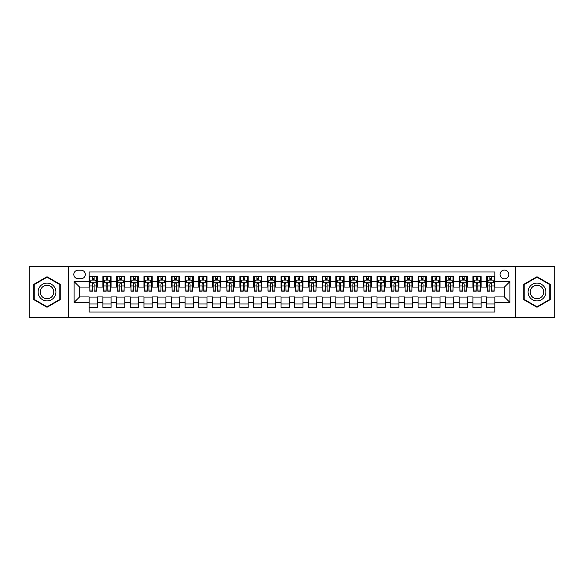 <?xml version="1.0" encoding="UTF-8"?>
<svg xmlns="http://www.w3.org/2000/svg" width="584" height="584" viewBox="0 0 584 584"><rect width="100%" height="100%" fill="white"/><g stroke="black" fill="none" stroke-linecap="round" stroke-linejoin="round"><path stroke-width="0.88" d="M504.43 270.071A4.387 4.387 0 0 0 500.05 274.458A4.387 4.387 0 0 0 504.43 278.845A4.387 4.387 0 0 0 508.817 274.458A4.387 4.387 0 0 0 504.43 270.071M515.395 317.353L554.8 317.353L554.8 266.647L515.395 266.647L515.395 317.353L68.605 317.353L68.605 266.647L29.2 266.647L29.2 317.353L68.605 317.353M494.838 276.582L486.618 276.582L486.618 281.583L481.136 281.583L481.136 287.065L486.618 287.065L486.618 281.583M481.136 281.583L481.136 276.582L472.909 276.582L472.909 281.583L467.426 281.583L467.426 287.065L472.909 287.065L472.909 281.583M467.426 281.583L467.426 276.582L459.206 276.582L459.206 281.583L453.724 281.583L453.724 287.065L459.206 287.065L459.206 281.583M453.724 281.583L453.724 276.582L445.497 276.582L445.497 281.583L440.015 281.583L440.015 287.065L445.497 287.065L445.497 281.583M440.015 281.583L440.015 276.582L431.795 276.582L431.795 281.583L426.313 281.583L426.313 287.065L431.795 287.065L431.795 281.583M426.313 281.583L426.313 276.582L418.086 276.582L418.086 281.583L412.611 281.583L412.611 287.065L418.086 287.065L418.086 281.583M412.611 281.583L412.611 276.582L404.384 276.582L404.384 281.583L398.901 281.583L398.901 287.065L404.384 287.065L404.384 281.583M398.901 281.583L398.901 276.582L390.681 276.582L390.681 281.583L385.199 281.583L385.199 287.065L390.681 287.065L390.681 281.583M385.199 281.583L385.199 276.582L376.972 276.582L376.972 281.583L371.49 281.583L371.49 287.065L376.972 287.065L376.972 281.583M371.49 281.583L371.49 276.582L363.27 276.582L363.27 281.583L357.788 281.583L357.788 287.065L363.27 287.065L363.27 281.583M357.788 281.583L357.788 276.582L349.56 276.582L349.56 281.583L344.078 281.583L344.078 287.065L349.56 287.065L349.56 281.583M344.078 281.583L344.078 276.582L335.858 276.582L335.858 281.583L330.376 281.583L330.376 287.065L335.858 287.065L335.858 281.583M330.376 281.583L330.376 276.582L322.149 276.582L322.149 281.583L316.667 281.583L316.667 287.065L322.149 287.065L322.149 281.583M316.667 281.583L316.667 276.582L308.447 276.582L308.447 281.583L302.965 281.583L302.965 287.065L308.447 287.065L308.447 281.583M302.965 281.583L302.965 276.582L294.738 276.582L294.738 281.583L289.262 281.583L289.262 287.065L294.738 287.065L294.738 281.583M289.262 281.583L289.262 276.582L281.035 276.582L281.035 281.583L275.553 281.583L275.553 287.065L281.035 287.065L281.035 281.583M275.553 281.583L275.553 276.582L267.333 276.582L267.333 281.583L261.851 281.583L261.851 287.065L267.333 287.065L267.333 281.583M261.851 281.583L261.851 276.582L253.624 276.582L253.624 281.583L248.142 281.583L248.142 287.065L253.624 287.065L253.624 281.583M248.142 281.583L248.142 276.582L239.922 276.582L239.922 281.583L234.439 281.583L234.439 287.065L239.922 287.065L239.922 281.583M234.439 281.583L234.439 276.582L226.212 276.582L226.212 281.583L220.73 281.583L220.73 287.065L226.212 287.065L226.212 281.583M220.73 281.583L220.73 276.582L212.51 276.582L212.51 281.583L207.028 281.583L207.028 287.065L212.51 287.065L212.51 281.583M207.028 281.583L207.028 276.582L198.801 276.582L198.801 281.583L193.319 281.583L193.319 287.065L198.801 287.065L198.801 281.583M193.319 281.583L193.319 276.582L185.099 276.582L185.099 281.583L179.617 281.583L179.617 287.065L185.099 287.065L185.099 281.583M179.617 281.583L179.617 276.582L171.389 276.582L171.389 281.583L165.914 281.583L165.914 287.065L171.389 287.065L171.389 281.583M165.914 281.583L165.914 276.582L157.687 276.582L157.687 281.583L152.205 281.583L152.205 287.065L157.687 287.065L157.687 281.583M152.205 281.583L152.205 276.582L143.985 276.582L143.985 281.583L138.503 281.583L138.503 287.065L143.985 287.065L143.985 281.583M138.503 281.583L138.503 276.582L130.276 276.582L130.276 281.583L124.793 281.583L124.793 287.065L130.276 287.065L130.276 281.583M124.793 281.583L124.793 276.582L116.574 276.582L116.574 281.583L111.091 281.583L111.091 287.065L116.574 287.065L116.574 281.583M111.091 281.583L111.091 276.582L102.864 276.582L102.864 287.065L97.382 287.065L97.382 276.582L89.162 276.582M89.162 307.418L97.382 307.418L97.382 296.935L102.864 296.935L102.864 307.418L111.091 307.418L111.091 296.935L116.574 296.935L116.574 302.417L111.091 302.417M116.574 302.417L116.574 307.418L124.793 307.418L124.793 296.935L130.276 296.935L130.276 302.417L124.793 302.417M130.276 302.417L130.276 307.418L138.503 307.418L138.503 296.935L143.985 296.935L143.985 302.417L138.503 302.417M143.985 302.417L143.985 307.418L152.205 307.418L152.205 296.935L157.687 296.935L157.687 302.417L152.205 302.417M157.687 302.417L157.687 307.418L165.914 307.418L165.914 296.935L171.389 296.935L171.389 302.417L165.914 302.417M171.389 302.417L171.389 307.418L179.617 307.418L179.617 296.935L185.099 296.935L185.099 302.417L179.617 302.417M185.099 302.417L185.099 307.418L193.319 307.418L193.319 296.935L198.801 296.935L198.801 302.417L193.319 302.417M198.801 302.417L198.801 307.418L207.028 307.418L207.028 296.935L212.51 296.935L212.51 302.417L207.028 302.417M212.51 302.417L212.51 307.418L220.73 307.418L220.73 296.935L226.212 296.935L226.212 302.417L220.73 302.417M226.212 302.417L226.212 307.418L234.439 307.418L234.439 296.935L239.922 296.935L239.922 302.417L234.439 302.417M239.922 302.417L239.922 307.418L248.142 307.418L248.142 296.935L253.624 296.935L253.624 302.417L248.142 302.417M253.624 302.417L253.624 307.418L261.851 307.418L261.851 296.935L267.333 296.935L267.333 302.417L261.851 302.417M267.333 302.417L267.333 307.418L275.553 307.418L275.553 296.935L281.035 296.935L281.035 302.417L275.553 302.417M281.035 302.417L281.035 307.418L289.262 307.418L289.262 296.935L294.738 296.935L294.738 302.417L289.262 302.417M294.738 302.417L294.738 307.418L302.965 307.418L302.965 296.935L308.447 296.935L308.447 302.417L302.965 302.417M308.447 302.417L308.447 307.418L316.667 307.418L316.667 296.935L322.149 296.935L322.149 302.417L316.667 302.417M322.149 302.417L322.149 307.418L330.376 307.418L330.376 296.935L335.858 296.935L335.858 302.417L330.376 302.417M335.858 302.417L335.858 307.418L344.078 307.418L344.078 296.935L349.56 296.935L349.56 302.417L344.078 302.417M349.56 302.417L349.56 307.418L357.788 307.418L357.788 296.935L363.27 296.935L363.27 302.417L357.788 302.417M363.27 302.417L363.27 307.418L371.49 307.418L371.49 296.935L376.972 296.935L376.972 302.417L371.49 302.417M376.972 302.417L376.972 307.418L385.199 307.418L385.199 296.935L390.681 296.935L390.681 302.417L385.199 302.417M390.681 302.417L390.681 307.418L398.901 307.418L398.901 296.935L404.384 296.935L404.384 302.417L398.901 302.417M404.384 302.417L404.384 307.418L412.611 307.418L412.611 296.935L418.086 296.935L418.086 302.417L412.611 302.417M418.086 302.417L418.086 307.418L426.313 307.418L426.313 296.935L431.795 296.935L431.795 302.417L426.313 302.417M431.795 302.417L431.795 307.418L440.015 307.418L440.015 296.935L445.497 296.935L445.497 302.417L440.015 302.417M445.497 302.417L445.497 307.418L453.724 307.418L453.724 296.935L459.206 296.935L459.206 302.417L453.724 302.417M459.206 302.417L459.206 307.418L467.426 307.418L467.426 296.935L472.909 296.935L472.909 302.417L467.426 302.417M472.909 302.417L472.909 307.418L481.136 307.418L481.136 296.935L486.618 296.935L486.618 302.417L481.136 302.417M78.059 278.707L81.074 278.707A4.249 4.249 0 0 0 85.322 274.458A4.249 4.249 0 0 0 81.074 270.209L78.059 270.209A4.249 4.249 0 0 0 73.81 274.458A4.249 4.249 0 0 0 78.059 278.707M515.395 266.647L68.605 266.647M494.838 281.583L494.838 271.991L89.162 271.991L89.162 287.065L79.57 287.065L79.57 296.935L89.162 296.935L89.162 312.009L494.838 312.009L494.838 296.935L504.43 296.935L504.43 287.065L494.838 287.065L494.838 281.583L509.912 281.583L509.912 302.417L494.838 302.417M89.162 302.417L74.088 302.417L74.088 281.583L89.162 281.583M486.618 302.417L486.618 307.418L494.838 307.418M89.162 280.006L89.848 280.006M92.447 280.006L94.097 280.006M96.696 280.006L97.382 280.006M89.162 286.926L89.848 286.926M92.447 286.926L94.097 286.926M96.696 286.926L97.382 286.926M89.162 297.073L97.382 297.073M89.162 303.994L97.382 303.994M102.864 286.926L103.55 286.926M106.157 286.926L107.799 286.926M110.405 286.926L111.091 286.926M102.864 280.006L103.55 280.006M106.157 280.006L107.799 280.006M110.405 280.006L111.091 280.006M102.864 297.073L111.091 297.073M102.864 303.994L111.091 303.994M116.574 297.073L124.793 297.073M116.574 303.994L124.793 303.994M116.574 280.006L117.26 280.006M119.859 280.006L121.508 280.006M124.107 280.006L124.793 280.006M116.574 286.926L117.26 286.926M119.859 286.926L121.508 286.926M124.107 286.926L124.793 286.926M130.276 297.073L138.503 297.073M130.276 303.994L138.503 303.994M130.276 280.006L130.962 280.006M133.568 280.006L135.211 280.006M137.817 280.006L138.503 280.006M130.276 286.926L130.962 286.926M133.568 286.926L135.211 286.926M137.817 286.926L138.503 286.926M143.985 297.073L152.205 297.073M143.985 303.994L152.205 303.994M143.985 280.006L144.664 280.006M147.27 280.006L148.913 280.006M151.519 280.006L152.205 280.006M143.985 286.926L144.664 286.926M147.27 286.926L148.913 286.926M151.519 286.926L152.205 286.926M157.687 297.073L165.914 297.073M157.687 303.994L165.914 303.994M157.687 280.006L158.373 280.006M160.98 280.006L162.622 280.006M165.228 280.006L165.914 280.006M157.687 286.926L158.373 286.926M160.98 286.926L162.622 286.926M165.228 286.926L165.914 286.926M171.389 297.073L179.617 297.073M171.389 303.994L179.617 303.994M171.389 280.006L172.076 280.006M174.682 280.006L176.324 280.006M178.93 280.006L179.617 280.006M171.389 286.926L172.076 286.926M174.682 286.926L176.324 286.926M178.93 286.926L179.617 286.926M185.099 297.073L193.319 297.073M185.099 303.994L193.319 303.994M185.099 280.006L185.785 280.006M188.391 280.006L190.034 280.006M192.64 280.006L193.319 280.006M185.099 286.926L185.785 286.926M188.391 286.926L190.034 286.926M192.64 286.926L193.319 286.926M198.801 297.073L207.028 297.073M198.801 303.994L207.028 303.994M198.801 280.006L199.487 280.006M202.093 280.006L203.736 280.006M206.342 280.006L207.028 280.006M198.801 286.926L199.487 286.926M202.093 286.926L203.736 286.926M206.342 286.926L207.028 286.926M212.51 297.073L220.73 297.073M212.51 303.994L220.73 303.994M212.51 280.006L213.197 280.006M215.795 280.006L217.445 280.006M220.044 280.006L220.73 280.006M212.51 286.926L213.197 286.926M215.795 286.926L217.445 286.926M220.044 286.926L220.73 286.926M226.212 297.073L234.439 297.073M226.212 303.994L234.439 303.994M226.212 280.006L226.899 280.006M229.505 280.006L231.147 280.006M233.753 280.006L234.439 280.006M226.212 286.926L226.899 286.926M229.505 286.926L231.147 286.926M233.753 286.926L234.439 286.926M239.922 297.073L248.142 297.073M239.922 303.994L248.142 303.994M239.922 280.006L240.608 280.006M243.207 280.006L244.857 280.006M247.455 280.006L248.142 280.006M239.922 286.926L240.608 286.926M243.207 286.926L244.857 286.926M247.455 286.926L248.142 286.926M253.624 297.073L261.851 297.073M253.624 303.994L261.851 303.994M253.624 280.006L254.31 280.006M256.916 280.006L258.559 280.006M261.165 280.006L261.851 280.006M253.624 286.926L254.31 286.926M256.916 286.926L258.559 286.926M261.165 286.926L261.851 286.926M267.333 297.073L275.553 297.073M267.333 303.994L275.553 303.994M267.333 280.006L268.012 280.006M270.618 280.006L272.261 280.006M274.867 280.006L275.553 280.006M267.333 286.926L268.012 286.926M270.618 286.926L272.261 286.926M274.867 286.926L275.553 286.926M281.035 297.073L289.262 297.073M281.035 303.994L289.262 303.994M281.035 280.006L281.722 280.006M284.328 280.006L285.97 280.006M288.576 280.006L289.262 280.006M281.035 286.926L281.722 286.926M284.328 286.926L285.97 286.926M288.576 286.926L289.262 286.926M294.738 297.073L302.965 297.073M294.738 303.994L302.965 303.994M294.738 280.006L295.424 280.006M298.03 280.006L299.672 280.006M302.278 280.006L302.965 280.006M294.738 286.926L295.424 286.926M298.03 286.926L299.672 286.926M302.278 286.926L302.965 286.926M308.447 297.073L316.667 297.073M308.447 303.994L316.667 303.994M308.447 280.006L309.133 280.006M311.739 280.006L313.382 280.006M315.988 280.006L316.667 280.006M308.447 286.926L309.133 286.926M311.739 286.926L313.382 286.926M315.988 286.926L316.667 286.926M322.149 297.073L330.376 297.073M322.149 303.994L330.376 303.994M322.149 280.006L322.835 280.006M325.441 280.006L327.084 280.006M329.69 280.006L330.376 280.006M322.149 286.926L322.835 286.926M325.441 286.926L327.084 286.926M329.69 286.926L330.376 286.926M335.858 297.073L344.078 297.073M335.858 303.994L344.078 303.994M335.858 280.006L336.545 280.006M339.143 280.006L340.793 280.006M343.392 280.006L344.078 280.006M335.858 286.926L336.545 286.926M339.143 286.926L340.793 286.926M343.392 286.926L344.078 286.926M349.56 297.073L357.788 297.073M349.56 303.994L357.788 303.994M349.56 280.006L350.247 280.006M352.853 280.006L354.495 280.006M357.101 280.006L357.788 280.006M349.56 286.926L350.247 286.926M352.853 286.926L354.495 286.926M357.101 286.926L357.788 286.926M363.27 297.073L371.49 297.073M363.27 303.994L371.49 303.994M363.27 280.006L363.956 280.006M366.555 280.006L368.205 280.006M370.803 280.006L371.49 280.006M363.27 286.926L363.956 286.926M366.555 286.926L368.205 286.926M370.803 286.926L371.49 286.926M376.972 297.073L385.199 297.073M376.972 303.994L385.199 303.994M376.972 280.006L377.658 280.006M380.264 280.006L381.907 280.006M384.513 280.006L385.199 280.006M376.972 286.926L377.658 286.926M380.264 286.926L381.907 286.926M384.513 286.926L385.199 286.926M390.681 297.073L398.901 297.073M390.681 303.994L398.901 303.994M390.681 280.006L391.36 280.006M393.966 280.006L395.609 280.006M398.215 280.006L398.901 280.006M390.681 286.926L391.36 286.926M393.966 286.926L395.609 286.926M398.215 286.926L398.901 286.926M404.384 297.073L412.611 297.073M404.384 303.994L412.611 303.994M404.384 280.006L405.07 280.006M407.676 280.006L409.318 280.006M411.924 280.006L412.611 280.006M404.384 286.926L405.07 286.926M407.676 286.926L409.318 286.926M411.924 286.926L412.611 286.926M418.086 297.073L426.313 297.073M418.086 303.994L426.313 303.994M418.086 280.006L418.772 280.006M421.378 280.006L423.02 280.006M425.626 280.006L426.313 280.006M418.086 286.926L418.772 286.926M421.378 286.926L423.02 286.926M425.626 286.926L426.313 286.926M431.795 297.073L440.015 297.073M431.795 303.994L440.015 303.994M431.795 280.006L432.481 280.006M435.087 280.006L436.73 280.006M439.336 280.006L440.015 280.006M431.795 286.926L432.481 286.926M435.087 286.926L436.73 286.926M439.336 286.926L440.015 286.926M445.497 297.073L453.724 297.073M445.497 303.994L453.724 303.994M445.497 280.006L446.183 280.006M448.789 280.006L450.432 280.006M453.038 280.006L453.724 280.006M445.497 286.926L446.183 286.926M448.789 286.926L450.432 286.926M453.038 286.926L453.724 286.926M459.206 297.073L467.426 297.073M459.206 303.994L467.426 303.994M459.206 280.006L459.893 280.006M462.491 280.006L464.141 280.006M466.74 280.006L467.426 280.006M459.206 286.926L459.893 286.926M462.491 286.926L464.141 286.926M466.74 286.926L467.426 286.926M472.909 297.073L481.136 297.073M472.909 303.994L481.136 303.994M472.909 280.006L473.595 280.006M476.201 280.006L477.843 280.006M480.449 280.006L481.136 280.006M472.909 286.926L473.595 286.926M476.201 286.926L477.843 286.926M480.449 286.926L481.136 286.926M486.618 297.073L494.838 297.073M486.618 303.994L494.838 303.994M486.618 280.006L487.304 280.006M489.903 280.006L491.553 280.006M494.152 280.006L494.838 280.006M486.618 286.926L487.304 286.926M489.903 286.926L491.553 286.926M494.152 286.926L494.838 286.926M79.57 287.065L74.088 281.583M79.57 296.935L74.088 302.417M509.912 281.583L504.43 287.065M509.912 302.417L504.43 296.935M47.019 307.272L60.24 299.636L60.24 284.364L47.019 276.728L33.792 284.364L33.792 299.636L47.019 307.272M550.208 284.364L536.981 276.728L523.76 284.364L523.76 299.636L536.981 307.272L550.208 299.636L550.208 284.364M94.097 278.364L92.447 278.364M96.696 290.058L94.097 290.058L94.097 291.175L96.696 291.175L96.696 282.817L95.331 280.079L91.213 280.079L89.848 282.817L89.848 291.175L92.447 291.175L92.447 290.058L89.848 290.058M89.848 282.817L89.848 276.582M96.696 282.817L96.696 276.582M92.447 280.079L92.447 276.582M94.097 276.582L94.097 280.079M94.097 290.058L94.097 283.846C93.549 282.787 93.002 282.787 92.447 283.846L92.447 290.058M47.019 283.094A8.906 8.906 0 0 0 38.106 292A8.906 8.906 0 0 0 47.019 300.906A8.906 8.906 0 0 0 55.925 292A8.906 8.906 0 0 0 47.019 283.094M47.019 285.255A6.745 6.745 0 0 0 40.274 292A6.745 6.745 0 0 0 47.019 298.745A6.745 6.745 0 0 0 53.765 292A6.745 6.745 0 0 0 47.019 285.255M59.831 299.395L47.019 306.797L34.2 299.395L34.2 284.605L47.019 277.203L59.831 284.605L59.831 299.395M529.265 287.547A8.906 8.906 0 0 0 532.528 299.716A8.906 8.906 0 0 0 544.697 296.453A8.906 8.906 0 0 0 541.434 284.284A8.906 8.906 0 0 0 529.265 287.547M531.141 288.627A6.745 6.745 0 0 0 533.608 297.84A6.745 6.745 0 0 0 542.821 295.373A6.745 6.745 0 0 0 540.353 286.16A6.745 6.745 0 0 0 531.141 288.627M549.799 284.605L549.799 299.395L536.981 306.797L524.169 299.395L524.169 284.605L536.981 277.203L549.799 284.605M107.799 278.364L106.157 278.364M110.405 290.058L107.799 290.058L107.799 291.175L110.405 291.175L110.405 282.817L109.033 280.079L104.923 280.079L103.55 282.817L103.55 291.175L106.157 291.175L106.157 290.058L103.55 290.058M103.55 282.817L103.55 276.582M110.405 282.817L110.405 276.582M106.157 280.079L106.157 276.582M107.799 276.582L107.799 280.079M107.799 290.058L107.799 283.846C107.252 282.787 106.704 282.787 106.157 283.846L106.157 290.058M121.508 278.364L119.859 278.364M124.107 290.058L121.508 290.058L121.508 291.175L124.107 291.175L124.107 282.817L122.742 280.079L118.625 280.079L117.26 282.817L117.26 291.175L119.859 291.175L119.859 290.058L117.26 290.058M117.26 282.817L117.26 276.582M124.107 282.817L124.107 276.582M119.859 280.079L119.859 276.582M121.508 276.582L121.508 280.079M121.508 290.058L121.508 283.846C120.961 282.787 120.406 282.787 119.859 283.846L119.859 290.058M135.211 278.364L133.568 278.364M137.817 290.058L135.211 290.058L135.211 291.175L137.817 291.175L137.817 282.817L136.444 280.079L132.334 280.079L130.962 282.817L130.962 291.175L133.568 291.175L133.568 290.058L130.962 290.058M130.962 282.817L130.962 276.582M137.817 282.817L137.817 276.582M133.568 280.079L133.568 276.582M135.211 276.582L135.211 280.079M135.211 290.058L135.211 283.846C134.663 282.787 134.116 282.787 133.568 283.846L133.568 290.058M148.913 278.364L147.27 278.364M151.519 290.058L148.913 290.058L148.913 291.175L151.519 291.175L151.519 282.817L150.146 280.079L146.037 280.079L144.664 282.817L144.664 291.175L147.27 291.175L147.27 290.058L144.664 290.058M144.664 282.817L144.664 276.582M151.519 282.817L151.519 276.582M147.27 280.079L147.27 276.582M148.913 276.582L148.913 280.079M148.913 290.058L148.913 283.846C148.365 282.787 147.818 282.787 147.27 283.846L147.27 290.058M162.622 278.364L160.98 278.364M165.228 290.058L162.622 290.058L162.622 291.175L165.228 291.175L165.228 282.817L163.856 280.079L159.746 280.079L158.373 282.817L158.373 291.175L160.98 291.175L160.98 290.058L158.373 290.058M158.373 282.817L158.373 276.582M165.228 282.817L165.228 276.582M160.98 280.079L160.98 276.582M162.622 276.582L162.622 280.079M162.622 290.058L162.622 283.846C162.075 282.787 161.527 282.787 160.98 283.846L160.98 290.058M176.324 278.364L174.682 278.364M178.93 290.058L176.324 290.058L176.324 291.175L178.93 291.175L178.93 282.817L177.558 280.079L173.448 280.079L172.076 282.817L172.076 291.175L174.682 291.175L174.682 290.058L172.076 290.058M172.076 282.817L172.076 276.582M178.93 282.817L178.93 276.582M174.682 280.079L174.682 276.582M176.324 276.582L176.324 280.079M176.324 290.058L176.324 283.846C175.777 282.787 175.229 282.787 174.682 283.846L174.682 290.058M190.034 278.364L188.391 278.364M192.64 290.058L190.034 290.058L190.034 291.175L192.64 291.175L192.64 282.817L191.267 280.079L187.157 280.079L185.785 282.817L185.785 291.175L188.391 291.175L188.391 290.058L185.785 290.058M185.785 282.817L185.785 276.582M192.64 282.817L192.64 276.582M188.391 280.079L188.391 276.582M190.034 276.582L190.034 280.079M190.034 290.058L190.034 283.846C189.486 282.787 188.939 282.787 188.391 283.846L188.391 290.058M203.736 278.364L202.093 278.364M206.342 290.058L203.736 290.058L203.736 291.175L206.342 291.175L206.342 282.817L204.969 280.079L200.859 280.079L199.487 282.817L199.487 291.175L202.093 291.175L202.093 290.058L199.487 290.058M199.487 282.817L199.487 276.582M206.342 282.817L206.342 276.582M202.093 280.079L202.093 276.582M203.736 276.582L203.736 280.079M203.736 290.058L203.736 283.846C203.188 282.787 202.641 282.787 202.093 283.846L202.093 290.058M217.445 278.364L215.795 278.364M220.044 290.058L217.445 290.058L217.445 291.175L220.044 291.175L220.044 282.817L218.679 280.079L214.562 280.079L213.197 282.817L213.197 291.175L215.795 291.175L215.795 290.058L213.197 290.058M213.197 282.817L213.197 276.582M220.044 282.817L220.044 276.582M215.795 280.079L215.795 276.582M217.445 276.582L217.445 280.079M217.445 290.058L217.445 283.846C216.898 282.787 216.35 282.787 215.795 283.846L215.795 290.058M231.147 278.364L229.505 278.364M233.753 290.058L231.147 290.058L231.147 291.175L233.753 291.175L233.753 282.817L232.381 280.079L228.271 280.079L226.899 282.817L226.899 291.175L229.505 291.175L229.505 290.058L226.899 290.058M226.899 282.817L226.899 276.582M233.753 282.817L233.753 276.582M229.505 280.079L229.505 276.582M231.147 276.582L231.147 280.079M231.147 290.058L231.147 283.846C230.6 282.787 230.052 282.787 229.505 283.846L229.505 290.058M244.857 278.364L243.207 278.364M247.455 290.058L244.857 290.058L244.857 291.175L247.455 291.175L247.455 282.817L246.09 280.079L241.973 280.079L240.608 282.817L240.608 291.175L243.207 291.175L243.207 290.058L240.608 290.058M240.608 282.817L240.608 276.582M247.455 282.817L247.455 276.582M243.207 280.079L243.207 276.582M244.857 276.582L244.857 280.079M244.857 290.058L244.857 283.846C244.309 282.787 243.754 282.787 243.207 283.846L243.207 290.058M258.559 278.364L256.916 278.364M261.165 290.058L258.559 290.058L258.559 291.175L261.165 291.175L261.165 282.817L259.792 280.079L255.683 280.079L254.31 282.817L254.31 291.175L256.916 291.175L256.916 290.058L254.31 290.058M254.31 282.817L254.31 276.582M261.165 282.817L261.165 276.582M256.916 280.079L256.916 276.582M258.559 276.582L258.559 280.079M258.559 290.058L258.559 283.846C258.011 282.787 257.464 282.787 256.916 283.846L256.916 290.058M272.261 278.364L270.618 278.364M274.867 290.058L272.261 290.058L272.261 291.175L274.867 291.175L274.867 282.817L273.494 280.079L269.385 280.079L268.012 282.817L268.012 291.175L270.618 291.175L270.618 290.058L268.012 290.058M268.012 282.817L268.012 276.582M274.867 282.817L274.867 276.582M270.618 280.079L270.618 276.582M272.261 276.582L272.261 280.079M272.261 290.058L272.261 283.846C271.713 282.787 271.166 282.787 270.618 283.846L270.618 290.058M285.97 278.364L284.328 278.364M288.576 290.058L285.97 290.058L285.97 291.175L288.576 291.175L288.576 282.817L287.204 280.079L283.094 280.079L281.722 282.817L281.722 291.175L284.328 291.175L284.328 290.058L281.722 290.058M281.722 282.817L281.722 276.582M288.576 282.817L288.576 276.582M284.328 280.079L284.328 276.582M285.97 276.582L285.97 280.079M285.97 290.058L285.97 283.846C285.423 282.787 284.875 282.787 284.328 283.846L284.328 290.058M299.672 278.364L298.03 278.364M302.278 290.058L299.672 290.058L299.672 291.175L302.278 291.175L302.278 282.817L300.906 280.079L296.796 280.079L295.424 282.817L295.424 291.175L298.03 291.175L298.03 290.058L295.424 290.058M295.424 282.817L295.424 276.582M302.278 282.817L302.278 276.582M298.03 280.079L298.03 276.582M299.672 276.582L299.672 280.079M299.672 290.058L299.672 283.846C299.125 282.787 298.577 282.787 298.03 283.846L298.03 290.058M313.382 278.364L311.739 278.364M315.988 290.058L313.382 290.058L313.382 291.175L315.988 291.175L315.988 282.817L314.615 280.079L310.505 280.079L309.133 282.817L309.133 291.175L311.739 291.175L311.739 290.058L309.133 290.058M309.133 282.817L309.133 276.582M315.988 282.817L315.988 276.582M311.739 280.079L311.739 276.582M313.382 276.582L313.382 280.079M313.382 290.058L313.382 283.846C312.834 282.787 312.287 282.787 311.739 283.846L311.739 290.058M327.084 278.364L325.441 278.364M329.69 290.058L327.084 290.058L327.084 291.175L329.69 291.175L329.69 282.817L328.317 280.079L324.208 280.079L322.835 282.817L322.835 291.175L325.441 291.175L325.441 290.058L322.835 290.058M322.835 282.817L322.835 276.582M329.69 282.817L329.69 276.582M325.441 280.079L325.441 276.582M327.084 276.582L327.084 280.079M327.084 290.058L327.084 283.846C326.536 282.787 325.989 282.787 325.441 283.846L325.441 290.058M340.793 278.364L339.143 278.364M343.392 290.058L340.793 290.058L340.793 291.175L343.392 291.175L343.392 282.817L342.027 280.079L337.91 280.079L336.545 282.817L336.545 291.175L339.143 291.175L339.143 290.058L336.545 290.058M336.545 282.817L336.545 276.582M343.392 282.817L343.392 276.582M339.143 280.079L339.143 276.582M340.793 276.582L340.793 280.079M340.793 290.058L340.793 283.846C340.246 282.787 339.698 282.787 339.143 283.846L339.143 290.058M354.495 278.364L352.853 278.364M357.101 290.058L354.495 290.058L354.495 291.175L357.101 291.175L357.101 282.817L355.729 280.079L351.619 280.079L350.247 282.817L350.247 291.175L352.853 291.175L352.853 290.058L350.247 290.058M350.247 282.817L350.247 276.582M357.101 282.817L357.101 276.582M352.853 280.079L352.853 276.582M354.495 276.582L354.495 280.079M354.495 290.058L354.495 283.846C353.948 282.787 353.4 282.787 352.853 283.846L352.853 290.058M368.205 278.364L366.555 278.364M370.803 290.058L368.205 290.058L368.205 291.175L370.803 291.175L370.803 282.817L369.438 280.079L365.321 280.079L363.956 282.817L363.956 291.175L366.555 291.175L366.555 290.058L363.956 290.058M363.956 282.817L363.956 276.582M370.803 282.817L370.803 276.582M366.555 280.079L366.555 276.582M368.205 276.582L368.205 280.079M368.205 290.058L368.205 283.846C367.657 282.787 367.102 282.787 366.555 283.846L366.555 290.058M381.907 278.364L380.264 278.364M384.513 290.058L381.907 290.058L381.907 291.175L384.513 291.175L384.513 282.817L383.141 280.079L379.031 280.079L377.658 282.817L377.658 291.175L380.264 291.175L380.264 290.058L377.658 290.058M377.658 282.817L377.658 276.582M384.513 282.817L384.513 276.582M380.264 280.079L380.264 276.582M381.907 276.582L381.907 280.079M381.907 290.058L381.907 283.846C381.359 282.787 380.812 282.787 380.264 283.846L380.264 290.058M395.609 278.364L393.966 278.364M398.215 290.058L395.609 290.058L395.609 291.175L398.215 291.175L398.215 282.817L396.843 280.079L392.733 280.079L391.36 282.817L391.36 291.175L393.966 291.175L393.966 290.058L391.36 290.058M391.36 282.817L391.36 276.582M398.215 282.817L398.215 276.582M393.966 280.079L393.966 276.582M395.609 276.582L395.609 280.079M395.609 290.058L395.609 283.846C395.061 282.787 394.514 282.787 393.966 283.846L393.966 290.058M409.318 278.364L407.676 278.364M411.924 290.058L409.318 290.058L409.318 291.175L411.924 291.175L411.924 282.817L410.552 280.079L406.442 280.079L405.07 282.817L405.07 291.175L407.676 291.175L407.676 290.058L405.07 290.058M405.07 282.817L405.07 276.582M411.924 282.817L411.924 276.582M407.676 280.079L407.676 276.582M409.318 276.582L409.318 280.079M409.318 290.058L409.318 283.846C408.771 282.787 408.223 282.787 407.676 283.846L407.676 290.058M423.02 278.364L421.378 278.364M425.626 290.058L423.02 290.058L423.02 291.175L425.626 291.175L425.626 282.817L424.254 280.079L420.144 280.079L418.772 282.817L418.772 291.175L421.378 291.175L421.378 290.058L418.772 290.058M418.772 282.817L418.772 276.582M425.626 282.817L425.626 276.582M421.378 280.079L421.378 276.582M423.02 276.582L423.02 280.079M423.02 290.058L423.02 283.846C422.473 282.787 421.925 282.787 421.378 283.846L421.378 290.058M436.73 278.364L435.087 278.364M439.336 290.058L436.73 290.058L436.73 291.175L439.336 291.175L439.336 282.817L437.964 280.079L433.854 280.079L432.481 282.817L432.481 291.175L435.087 291.175L435.087 290.058L432.481 290.058M432.481 282.817L432.481 276.582M439.336 282.817L439.336 276.582M435.087 280.079L435.087 276.582M436.73 276.582L436.73 280.079M436.73 290.058L436.73 283.846C436.182 282.787 435.635 282.787 435.087 283.846L435.087 290.058M450.432 278.364L448.789 278.364M453.038 290.058L450.432 290.058L450.432 291.175L453.038 291.175L453.038 282.817L451.666 280.079L447.556 280.079L446.183 282.817L446.183 291.175L448.789 291.175L448.789 290.058L446.183 290.058M446.183 282.817L446.183 276.582M453.038 282.817L453.038 276.582M448.789 280.079L448.789 276.582M450.432 276.582L450.432 280.079M450.432 290.058L450.432 283.846C449.884 282.787 449.337 282.787 448.789 283.846L448.789 290.058M464.141 278.364L462.491 278.364M466.74 290.058L464.141 290.058L464.141 291.175L466.74 291.175L466.74 282.817L465.375 280.079L461.258 280.079L459.893 282.817L459.893 291.175L462.491 291.175L462.491 290.058L459.893 290.058M459.893 282.817L459.893 276.582M466.74 282.817L466.74 276.582M462.491 280.079L462.491 276.582M464.141 276.582L464.141 280.079M464.141 290.058L464.141 283.846C463.594 282.787 463.046 282.787 462.491 283.846L462.491 290.058M477.843 278.364L476.201 278.364M480.449 290.058L477.843 290.058L477.843 291.175L480.449 291.175L480.449 282.817L479.077 280.079L474.967 280.079L473.595 282.817L473.595 291.175L476.201 291.175L476.201 290.058L473.595 290.058M473.595 282.817L473.595 276.582M480.449 282.817L480.449 276.582M476.201 280.079L476.201 276.582M477.843 276.582L477.843 280.079M477.843 290.058L477.843 283.846C477.296 282.787 476.748 282.787 476.201 283.846L476.201 290.058M491.553 278.364L489.903 278.364M494.152 290.058L491.553 290.058L491.553 291.175L494.152 291.175L494.152 282.817L492.786 280.079L488.669 280.079L487.304 282.817L487.304 291.175L489.903 291.175L489.903 290.058L487.304 290.058M487.304 282.817L487.304 276.582M494.152 282.817L494.152 276.582M489.903 280.079L489.903 276.582M491.553 276.582L491.553 280.079M491.553 290.058L491.553 283.846C491.005 282.787 490.45 282.787 489.903 283.846L489.903 290.058M102.864 302.417L97.382 302.417M102.864 281.583L97.382 281.583M96.667 282.751L89.878 282.751M89.848 280.831L90.841 280.831M95.703 280.831L96.696 280.831M92.447 285.992L89.848 285.992M96.696 285.992L94.097 285.992M94.097 279.232L92.447 279.232M110.369 282.751L103.587 282.751M103.55 280.831L104.543 280.831M109.412 280.831L110.405 280.831M106.157 285.992L103.55 285.992M110.405 285.992L107.799 285.992M107.799 279.232L106.157 279.232M124.078 282.751L117.289 282.751M117.26 280.831L118.253 280.831M123.115 280.831L124.107 280.831M119.859 285.992L117.26 285.992M124.107 285.992L121.508 285.992M121.508 279.232L119.859 279.232M137.78 282.751L130.998 282.751M130.962 280.831L131.955 280.831M136.824 280.831L137.817 280.831M133.568 285.992L130.962 285.992M137.817 285.992L135.211 285.992M135.211 279.232L133.568 279.232M151.482 282.751L144.701 282.751M144.664 280.831L145.664 280.831M150.526 280.831L151.519 280.831M147.27 285.992L144.664 285.992M151.519 285.992L148.913 285.992M148.913 279.232L147.27 279.232M165.192 282.751L158.41 282.751M158.373 280.831L159.366 280.831M164.235 280.831L165.228 280.831M160.98 285.992L158.373 285.992M165.228 285.992L162.622 285.992M162.622 279.232L160.98 279.232M178.894 282.751L172.112 282.751M172.076 280.831L173.068 280.831M177.938 280.831L178.93 280.831M174.682 285.992L172.076 285.992M178.93 285.992L176.324 285.992M176.324 279.232L174.682 279.232M192.603 282.751L185.814 282.751M185.785 280.831L186.778 280.831M191.64 280.831L192.64 280.831M188.391 285.992L185.785 285.992M192.64 285.992L190.034 285.992M190.034 279.232L188.391 279.232M206.305 282.751L199.524 282.751M199.487 280.831L200.48 280.831M205.349 280.831L206.342 280.831M202.093 285.992L199.487 285.992M206.342 285.992L203.736 285.992M203.736 279.232L202.093 279.232M220.015 282.751L213.226 282.751M213.197 280.831L214.189 280.831M219.051 280.831L220.044 280.831M215.795 285.992L213.197 285.992M220.044 285.992L217.445 285.992M217.445 279.232L215.795 279.232M233.717 282.751L226.935 282.751M226.899 280.831L227.891 280.831M232.761 280.831L233.753 280.831M229.505 285.992L226.899 285.992M233.753 285.992L231.147 285.992M231.147 279.232L229.505 279.232M247.426 282.751L240.637 282.751M240.608 280.831L241.601 280.831M246.463 280.831L247.455 280.831M243.207 285.992L240.608 285.992M247.455 285.992L244.857 285.992M244.857 279.232L243.207 279.232M261.128 282.751L254.347 282.751M254.31 280.831L255.303 280.831M260.172 280.831L261.165 280.831M256.916 285.992L254.31 285.992M261.165 285.992L258.559 285.992M258.559 279.232L256.916 279.232M274.838 282.751L268.049 282.751M268.012 280.831L269.012 280.831M273.874 280.831L274.867 280.831M270.618 285.992L268.012 285.992M274.867 285.992L272.261 285.992M272.261 279.232L270.618 279.232M288.54 282.751L281.758 282.751M281.722 280.831L282.714 280.831M287.583 280.831L288.576 280.831M284.328 285.992L281.722 285.992M288.576 285.992L285.97 285.992M285.97 279.232L284.328 279.232M302.242 282.751L295.46 282.751M295.424 280.831L296.416 280.831M301.286 280.831L302.278 280.831M298.03 285.992L295.424 285.992M302.278 285.992L299.672 285.992M299.672 279.232L298.03 279.232M315.951 282.751L309.162 282.751M309.133 280.831L310.126 280.831M314.988 280.831L315.988 280.831M311.739 285.992L309.133 285.992M315.988 285.992L313.382 285.992M313.382 279.232L311.739 279.232M329.653 282.751L322.872 282.751M322.835 280.831L323.828 280.831M328.697 280.831L329.69 280.831M325.441 285.992L322.835 285.992M329.69 285.992L327.084 285.992M327.084 279.232L325.441 279.232M343.363 282.751L336.574 282.751M336.545 280.831L337.537 280.831M342.399 280.831L343.392 280.831M339.143 285.992L336.545 285.992M343.392 285.992L340.793 285.992M340.793 279.232L339.143 279.232M357.065 282.751L350.283 282.751M350.247 280.831L351.239 280.831M356.109 280.831L357.101 280.831M352.853 285.992L350.247 285.992M357.101 285.992L354.495 285.992M354.495 279.232L352.853 279.232M370.774 282.751L363.985 282.751M363.956 280.831L364.949 280.831M369.811 280.831L370.803 280.831M366.555 285.992L363.956 285.992M370.803 285.992L368.205 285.992M368.205 279.232L366.555 279.232M384.476 282.751L377.695 282.751M377.658 280.831L378.651 280.831M383.52 280.831L384.513 280.831M380.264 285.992L377.658 285.992M384.513 285.992L381.907 285.992M381.907 279.232L380.264 279.232M398.186 282.751L391.397 282.751M391.36 280.831L392.36 280.831M397.222 280.831L398.215 280.831M393.966 285.992L391.36 285.992M398.215 285.992L395.609 285.992M395.609 279.232L393.966 279.232M411.888 282.751L405.106 282.751M405.07 280.831L406.062 280.831M410.932 280.831L411.924 280.831M407.676 285.992L405.07 285.992M411.924 285.992L409.318 285.992M409.318 279.232L407.676 279.232M425.59 282.751L418.808 282.751M418.772 280.831L419.765 280.831M424.634 280.831L425.626 280.831M421.378 285.992L418.772 285.992M425.626 285.992L423.02 285.992M423.02 279.232L421.378 279.232M439.299 282.751L432.518 282.751M432.481 280.831L433.474 280.831M438.336 280.831L439.336 280.831M435.087 285.992L432.481 285.992M439.336 285.992L436.73 285.992M436.73 279.232L435.087 279.232M453.001 282.751L446.22 282.751M446.183 280.831L447.176 280.831M452.045 280.831L453.038 280.831M448.789 285.992L446.183 285.992M453.038 285.992L450.432 285.992M450.432 279.232L448.789 279.232M466.711 282.751L459.922 282.751M459.893 280.831L460.885 280.831M465.747 280.831L466.74 280.831M462.491 285.992L459.893 285.992M466.74 285.992L464.141 285.992M464.141 279.232L462.491 279.232M480.413 282.751L473.631 282.751M473.595 280.831L474.588 280.831M479.457 280.831L480.449 280.831M476.201 285.992L473.595 285.992M480.449 285.992L477.843 285.992M477.843 279.232L476.201 279.232M494.122 282.751L487.333 282.751M487.304 280.831L488.297 280.831M493.159 280.831L494.152 280.831M489.903 285.992L487.304 285.992M494.152 285.992L491.553 285.992M491.553 279.232L489.903 279.232"/></g></svg>
